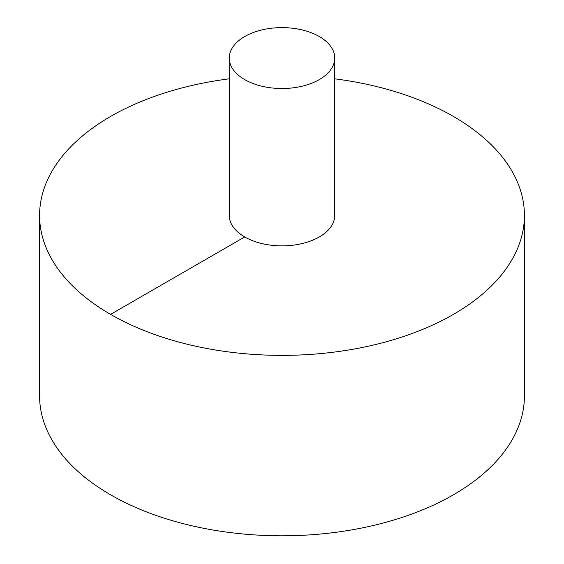 <?xml version="1.0" encoding="UTF-8"?>
<svg xmlns="http://www.w3.org/2000/svg" width="564" height="564" viewBox="0 0 564 564"><rect width="100%" height="100%" fill="white"/><g stroke="black" fill="none" stroke-linecap="round" stroke-linejoin="round"><path stroke-width="0.85" d="M229.259 78.812A242.414 139.957 0 0 0 110.586 116.452A242.414 139.957 0 0 0 39.586 215.42L39.586 395.843A242.414 139.957 0 0 0 282 535.8A242.414 139.957 0 0 0 524.414 395.843L524.414 215.42A242.414 139.957 0 0 0 334.741 78.812M39.586 215.42A242.414 139.957 0 0 0 282 355.376A242.414 139.957 0 0 0 524.414 215.42M229.259 58.064L229.259 215.42A52.741 30.449 0 0 0 282 245.869A52.741 30.449 0 0 0 334.741 215.42L334.741 58.064A52.741 30.449 0 0 0 302.184 29.934A52.741 30.449 0 0 0 244.706 36.533A52.741 30.449 0 0 0 229.259 58.064A52.741 30.449 0 0 0 282 88.52A52.741 30.449 0 0 0 334.741 58.064M110.586 314.381L244.706 236.951"/></g></svg>
